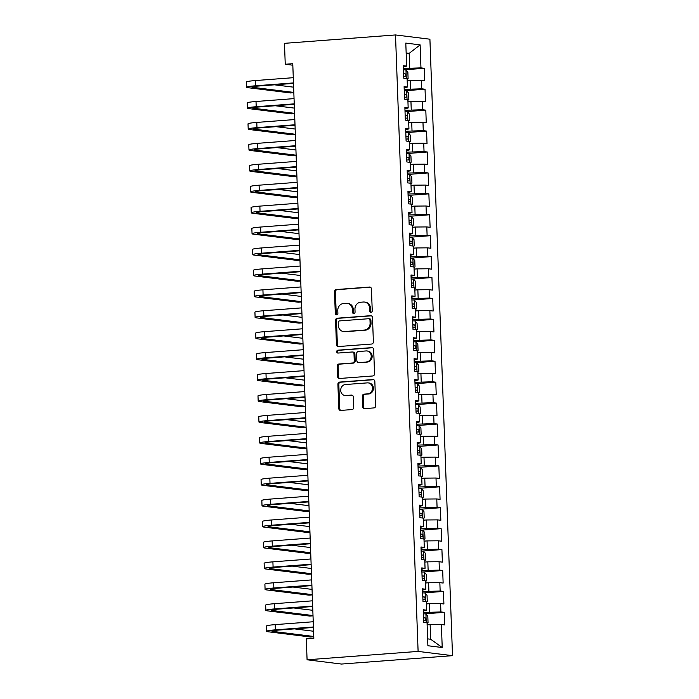 <?xml version="1.0" encoding="UTF-8"?>
<svg xmlns="http://www.w3.org/2000/svg" width="699" height="699" viewBox="0 0 699 699"><rect width="100%" height="100%" fill="white"/><g stroke="black" fill="none" stroke-linecap="round" stroke-linejoin="round"><path stroke-width="1.05" d="M371.003 312.313A1.442 1.293 -83 0 0 372.244 310.775L371.44 288.949A2.062 1.844 -83 0 0 369.518 287.036L336.271 289.552A2.062 1.844 -83 0 0 334.498 291.745L335.302 313.563A1.442 1.293 -83 0 0 337.888 313.37L337.783 310.548A6.597 5.907 -83 0 1 343.454 303.532L346.223 303.322A6.597 5.907 -83 0 1 347.272 303.34A6.597 5.907 -83 0 1 352.375 309.447L352.479 312.27A1.442 1.293 -83 0 0 355.066 312.077L354.961 309.246A6.597 5.907 -83 0 1 360.632 302.23L363.401 302.02A6.597 5.907 -83 0 1 364.45 302.047A6.597 5.907 -83 0 1 369.553 308.145L369.657 310.968A1.442 1.293 -83 0 0 371.003 312.313M362.702 406.704A2.062 1.844 -83 0 0 364.625 408.618L373.956 407.91A2.062 1.844 -83 0 0 375.721 405.717L374.839 381.479A2.062 1.844 -83 0 0 372.917 379.566L339.67 382.082A2.062 1.844 -83 0 0 337.897 384.275L338.779 408.513A2.062 1.844 -83 0 0 340.701 410.427L351.973 409.57A2.062 1.844 -83 0 0 353.746 407.377L353.362 397.006A2.062 1.844 -83 0 0 351.44 395.092L345.856 395.512A5.513 4.937 -83 0 1 344.974 395.494A5.513 4.937 -83 0 1 340.71 389.902A5.513 4.937 -83 0 1 345.455 384.529L367.342 382.877A5.513 4.937 -83 0 1 368.216 382.895A5.513 4.937 -83 0 1 372.48 388.487A5.513 4.937 -83 0 1 367.744 393.86L364.092 394.14A2.062 1.844 -83 0 0 362.327 396.333L362.702 406.704L363.629 406.818A2.062 1.844 -83 0 0 364.782 408.609M307.079 659.795L418.107 651.407L452.515 655.662L341.496 664.05L307.079 659.795L306.311 638.869L313.842 638.301L292.767 63.696L285.244 64.264L292.829 65.199M285.244 64.264L284.476 43.338L395.503 34.95L418.107 651.407M371.615 344.039A2.062 1.844 -83 0 0 373.38 341.846L372.497 317.608A2.062 1.844 -83 0 0 370.575 315.695L337.32 318.202A2.062 1.844 -83 0 0 335.555 320.395L336.437 344.633A2.062 1.844 -83 0 0 338.36 346.547L371.615 344.039M373.668 349.544L374.55 373.782A2.062 1.844 -83 0 1 372.785 375.975L339.531 378.482A2.062 1.844 -83 0 1 337.608 376.569L337.233 366.197A2.062 1.844 -83 0 1 339.006 364.004L352.488 362.991A2.062 1.844 -83 0 0 354.262 360.798L354.009 353.912A2.062 1.844 -83 0 0 352.086 351.999L338.045 353.056A1.442 1.293 -83 0 1 337.94 350.182L371.746 347.63A2.062 1.844 -83 0 1 373.668 349.544M452.515 655.662L429.911 39.205L395.503 34.95M404.38 69.795L424.267 68.292L420.964 67.882L420.125 44.867L405.796 43.093L406.643 66.117L403.34 65.706L403.804 78.262L407.106 78.672L407.412 87.043L404.109 86.632L404.564 99.188L407.867 99.599L408.172 107.969L404.878 107.559L405.333 120.114L408.635 120.516L408.941 128.887L405.638 128.485L406.102 141.041L409.404 141.443L409.71 149.813L406.407 149.411L406.87 161.967L410.173 162.369L410.479 170.739L407.176 170.329L407.639 182.885L410.942 183.295L411.248 191.666L407.945 191.255L408.399 203.811L411.702 204.222L412.017 212.592L408.714 212.181L409.168 224.737L412.471 225.148L412.777 233.518L409.474 233.108L409.937 245.664L413.24 246.074L413.546 254.445L410.243 254.034L410.706 266.59L414.009 267.001L414.315 275.371L411.012 274.96L411.475 287.516L414.778 287.927L415.084 296.289L411.781 295.887L412.244 308.442L415.538 308.844L415.853 317.215L412.55 316.813L413.004 329.369L416.307 329.771L416.613 338.141L413.319 337.731L413.773 350.286L417.076 350.697L417.382 359.068L414.079 358.657L414.542 371.213L417.845 371.623L418.151 379.994L414.848 379.583L415.311 392.139L418.614 392.55L418.919 400.92L415.617 400.51L416.08 413.065L419.383 413.476L419.688 421.847L416.386 421.436L416.84 433.992L420.143 434.402L420.457 442.773L417.154 442.362L417.609 454.918L420.912 455.329L421.217 463.69L417.915 463.288L418.378 475.844L421.68 476.246L421.986 484.617L418.684 484.215L419.147 496.771L422.449 497.172L422.755 505.543L419.452 505.141L419.916 517.688L423.218 518.099L423.524 526.469L420.221 526.059L420.684 538.614L423.978 539.025L424.293 547.396L420.99 546.985L421.445 559.541L424.747 559.951L425.053 568.322L421.75 567.911L422.213 580.467L425.516 580.878L425.822 589.248L422.519 588.838L422.982 601.393L426.285 601.804L426.591 610.175L423.288 609.764L423.751 622.32L427.054 622.73L427.893 645.745L442.222 647.519L430.663 639.253L430.13 624.609L427.133 624.836M424.267 68.292L424.73 80.848L421.427 80.437L421.733 88.808L404.205 89.393M405.149 90.721L425.036 89.219L421.733 88.808M425.036 89.219L425.499 101.774L422.196 101.364L422.502 109.734L404.974 110.32M405.918 111.648L425.805 110.145L422.502 109.734M425.805 110.145L426.259 122.701L422.965 122.29L423.271 130.661L405.743 131.246M406.687 132.574L426.573 131.071L423.271 130.661M426.573 131.071L427.028 143.627L423.725 143.216L424.04 151.587L406.512 152.172M407.447 153.5L427.334 151.998L424.04 151.587M427.334 151.998L427.797 164.553L424.494 164.143L424.8 172.513L407.281 173.099M408.216 174.427L428.103 172.924L424.8 172.513M428.103 172.924L428.566 185.48L425.263 185.069L425.569 193.44L408.041 194.016M408.985 195.344L428.871 193.841L425.569 193.44M428.871 193.841L429.335 206.397L426.032 205.995L426.338 214.366L408.81 214.942M409.754 216.271L429.64 214.768L426.338 214.366M429.64 214.768L430.103 227.324L426.801 226.922L427.106 235.292L409.579 235.869M410.523 237.197L430.409 235.694L427.106 235.292M430.409 235.694L430.864 248.25L427.561 247.839L427.875 256.21L410.348 256.795M411.292 258.123L431.178 256.62L427.875 256.21M431.178 256.62L431.632 269.176L428.33 268.766L428.636 277.136L411.117 277.721M412.052 279.05L431.938 277.547L428.636 277.136M431.938 277.547L432.401 290.102L429.099 289.692L429.404 298.062L411.877 298.648M412.821 299.976L432.707 298.473L429.404 298.062M432.707 298.473L433.17 311.029L429.868 310.618L430.173 318.989L412.646 319.574M413.59 320.902L433.476 319.399L430.173 318.989M433.476 319.399L433.939 331.955L430.636 331.544L430.942 339.915L413.415 340.5M414.358 341.828L434.245 340.326L430.942 339.915M434.245 340.326L434.699 352.881L431.405 352.471L431.711 360.841L414.184 361.418M415.127 362.746L435.014 361.243L431.711 360.841M435.014 361.243L435.468 373.799L432.165 373.397L432.471 381.768L414.953 382.344M415.888 383.672L435.774 382.17L432.471 381.768M435.774 382.17L436.237 394.725L432.934 394.323L433.24 402.694L415.722 403.271M416.656 404.599L436.543 403.096L433.24 402.694M436.543 403.096L437.006 415.652L433.703 415.241L434.009 423.611L416.482 424.197M417.425 425.525L437.312 424.022L434.009 423.611M437.312 424.022L437.775 436.578L434.472 436.167L434.778 444.538L417.251 445.123M418.194 446.451L438.081 444.948L434.778 444.538M438.081 444.948L438.544 457.504L435.241 457.094L435.547 465.464L418.019 466.05M418.963 467.378L438.85 465.875L435.547 465.464M438.85 465.875L439.304 478.431L436.001 478.02L436.316 486.39L418.788 486.976M419.732 488.304L439.61 486.801L436.316 486.39M439.61 486.801L440.073 499.357L436.77 498.946L437.076 507.317L419.557 507.902M420.492 509.23L440.379 507.727L437.076 507.317M440.379 507.727L440.842 520.283L437.539 519.873L437.845 528.243L420.317 528.828M421.261 530.148L441.148 528.654L437.845 528.243M441.148 528.654L441.611 541.201L438.308 540.799L438.614 549.169L421.086 549.746M422.03 551.074L441.917 549.571L438.614 549.169M441.917 549.571L442.38 562.127L439.077 561.725L439.383 570.096L421.855 570.672M422.799 572L442.685 570.498L439.383 570.096M442.685 570.498L443.14 583.053L439.846 582.643L440.152 591.013L422.624 591.599M423.568 592.927L443.454 591.424L440.152 591.013M443.454 591.424L443.909 603.98L440.606 603.569L440.912 611.94L423.393 612.525M424.328 613.853L444.214 612.35L440.912 611.94M444.214 612.35L444.678 624.906L441.375 624.495L442.222 647.519M426.591 610.175L423.341 611.048M441.375 624.495L430.13 624.609M425.822 589.248L422.572 590.122M429.667 612.053L429.361 603.683L426.364 603.91M440.606 603.569L429.361 603.683M425.053 568.322L421.803 569.204M428.898 591.127L428.592 582.756L425.595 582.983M439.846 582.643L428.592 582.756M424.293 547.396L421.034 548.278M428.137 570.201L427.823 561.83L424.826 562.057M439.077 561.725L427.823 561.83M423.524 526.469L420.265 527.352M427.369 549.274L427.063 540.904L424.057 541.131M438.308 540.799L427.063 540.904M422.755 505.543L419.496 506.426M426.6 528.348L426.294 519.977L423.288 520.205M437.539 519.873L426.294 519.977M421.986 484.617L418.736 485.499M425.831 507.422L425.525 499.051L422.528 499.278M436.77 498.946L425.525 499.051M421.217 463.69L417.967 464.573M425.062 486.495L424.756 478.133L421.759 478.352M436.001 478.02L424.756 478.133M420.457 442.773L417.198 443.647M424.293 465.578L423.987 457.207L420.99 457.434M435.241 457.094L423.987 457.207M419.688 421.847L416.429 422.72M423.533 444.651L423.227 436.281L420.221 436.508M434.472 436.167L423.227 436.281M418.919 400.92L415.66 401.803M422.764 423.725L422.458 415.355L419.452 415.582M433.703 415.241L422.458 415.355M418.151 379.994L414.9 380.876M421.995 402.799L421.689 394.428L418.692 394.655M432.934 394.323L421.689 394.428M417.382 359.068L414.131 359.95M421.226 381.872L420.92 373.502L417.923 373.729M432.165 373.397L420.92 373.502M416.613 338.141L413.362 339.024M420.457 360.946L420.151 352.576L417.154 352.803M431.405 352.471L420.151 352.576M415.853 317.215L412.593 318.097M419.697 340.02L419.383 331.649L416.386 331.876M430.636 331.544L419.383 331.649M415.084 296.289L411.825 297.171M418.928 319.094L418.622 310.732L415.617 310.95M429.868 310.618L418.622 310.732M414.315 275.371L411.056 276.245M418.159 298.176L417.853 289.805L414.857 290.033M429.099 289.692L417.853 289.805M413.546 254.445L410.296 255.318M417.39 277.25L417.085 268.879L414.088 269.106M428.33 268.766L417.085 268.879M412.777 233.518L409.527 234.392M416.621 256.323L416.316 247.953L413.319 248.18M427.561 247.839L416.316 247.953M412.017 212.592L408.758 213.475M415.853 235.397L415.547 227.026L412.55 227.254M426.801 226.922L415.547 227.026M411.248 191.666L407.989 192.548M415.092 214.471L414.787 206.1L411.781 206.327M426.032 205.995L414.787 206.1M410.479 170.739L407.22 171.622M414.324 193.544L414.018 185.174L411.012 185.401M425.263 185.069L414.018 185.174M409.71 149.813L406.46 150.696M413.555 172.618L413.249 164.248L410.252 164.475M424.494 164.143L413.249 164.248M408.941 128.887L405.691 129.769M412.786 151.692L412.48 143.321L409.483 143.548M423.725 143.216L412.48 143.321M408.172 107.969L404.922 108.843M412.017 130.774L411.711 122.404L408.714 122.631M422.965 122.29L411.711 122.404M407.412 87.043L404.153 87.917M411.257 109.848L410.942 101.477L407.945 101.705M422.196 101.364L410.942 101.477M406.643 66.117L403.384 66.99M410.488 88.922L410.182 80.551L407.176 80.778M421.427 80.437L410.182 80.551M427.648 638.877L430.663 639.253M406.18 53.57L409.177 53.351L406.163 52.975M420.964 67.882L403.445 68.467M409.719 67.995L409.177 53.351L420.125 44.867M371.248 312.27A1.442 1.293 -83 0 1 370.584 311.09L370.487 308.259A6.597 5.907 -83 0 0 365.385 302.16L364.45 302.047M347.272 303.34L348.207 303.462A6.597 5.907 -83 0 1 353.31 309.561L353.406 312.383A1.442 1.293 -83 0 0 354.07 313.563M370.295 287.167L337.206 289.666A2.062 1.844 -83 0 0 335.433 291.859L336.228 313.685A1.442 1.293 -83 0 0 336.892 314.865M371.344 315.817L338.255 318.316A2.062 1.844 -83 0 0 336.481 320.509L337.372 344.747A2.062 1.844 -83 0 0 338.517 346.538M369.989 320.063A1.442 1.293 -83 0 0 368.644 318.718L339.461 320.928A1.442 1.293 -83 0 0 338.22 322.457L338.333 325.437A6.597 5.907 -83 0 0 343.427 331.536A6.597 5.907 -83 0 0 344.485 331.562L364.432 330.059A6.597 5.907 -83 0 0 370.103 323.034L369.989 320.063L370.924 320.177A1.442 1.293 -83 0 0 369.806 318.84L368.871 318.727M343.427 331.536L344.362 331.658A6.597 5.907 -83 0 0 345.411 331.676L344.485 331.562M370.924 320.177L371.029 323.156A6.597 5.907 -83 0 1 365.359 330.173L345.411 331.676M352.41 352.008L353.344 352.121A2.062 1.844 -83 0 1 354.935 354.026L355.188 360.911A2.062 1.844 -83 0 1 353.414 363.104L339.932 364.118A2.062 1.844 -83 0 0 338.159 366.311L338.543 376.682A2.062 1.844 -83 0 0 339.688 378.474M372.515 347.752L338.875 350.295A1.442 1.293 -83 0 0 338.333 353.039M366.477 361.933A5.513 4.937 -83 0 0 371.213 356.551A5.513 4.937 -83 0 0 366.958 350.959A5.513 4.937 -83 0 0 366.075 350.942L358.36 351.527A2.062 1.844 -83 0 0 356.595 353.72L356.848 360.597A2.062 1.844 -83 0 0 358.77 362.51L367.412 362.047A5.513 4.937 -83 0 0 372.148 356.665A5.513 4.937 -83 0 0 367.884 351.073L366.958 350.959M358.438 362.501L359.365 362.624A2.062 1.844 -83 0 0 359.697 362.624L358.77 362.51M367.412 362.047L359.697 362.624M368.216 382.895L369.151 383.008A5.513 4.937 -83 0 1 373.406 388.6A5.513 4.937 -83 0 1 368.67 393.974L365.027 394.253A2.062 1.844 -83 0 0 363.253 396.447L363.629 406.818M344.974 395.494L345.909 395.608A5.513 4.937 -83 0 0 346.783 395.634L345.856 395.512M352.217 395.223L346.783 395.634M373.685 379.697L340.596 382.196A2.062 1.844 -83 0 0 338.823 384.389L339.714 408.627A2.062 1.844 -83 0 0 340.867 410.409M407.133 79.485L408.094 78.489L407.858 72.207L405.927 69.883A5.566 0.437 177.9 0 0 403.489 69.786M403.725 76.27A5.566 0.437 -2.1 0 1 405.228 76.305C406.224 75.536 406.198 74.697 405.14 73.797A5.566 0.437 177.9 0 0 403.638 73.762M293.833 92.705L290.574 92.95L248.302 87.725A15.754 1.241 -2.1 0 1 246.677 87.235L246.485 82.01A15.754 1.241 -2.1 0 1 255.249 80.568L293.283 77.694M246.677 87.235A15.754 1.241 -2.1 0 1 255.441 85.802L293.475 82.928M293.493 83.391L257.765 86.082A10.502 0.83 177.9 0 0 251.92 87.043A10.502 0.83 177.9 0 0 253.003 87.375L293.825 92.417M274.506 84.824L293.632 87.183M407.901 100.411L408.854 99.415L408.627 93.133L406.687 90.809A5.566 0.437 177.9 0 0 404.258 90.713M404.494 97.196A5.566 0.437 -2.1 0 1 405.997 97.231C406.993 96.462 406.958 95.623 405.909 94.715A5.566 0.437 177.9 0 0 404.406 94.688M408.67 121.338L409.623 120.333L409.396 114.059L407.456 111.735A5.566 0.437 177.9 0 0 405.027 111.639M405.263 118.122A5.566 0.437 -2.1 0 1 406.766 118.157C407.762 117.388 407.727 116.55 406.669 115.641A5.566 0.437 177.9 0 0 405.167 115.615M294.602 113.631L291.343 113.876L249.071 108.651A15.754 1.241 -2.1 0 1 247.437 108.162L247.245 102.928A15.754 1.241 -2.1 0 1 256.017 101.495L294.052 98.62M247.437 108.162A15.754 1.241 -2.1 0 1 256.21 106.72L294.244 103.854M294.262 104.308L258.534 107.008A10.502 0.83 177.9 0 0 252.689 107.969A10.502 0.83 177.9 0 0 253.772 108.293L294.594 113.343M275.266 105.75L294.401 108.109M295.371 134.558L292.112 134.802L249.84 129.577A15.754 1.241 -2.1 0 1 248.206 129.088L248.014 123.854A15.754 1.241 -2.1 0 1 256.786 122.421L294.821 119.546M248.206 129.088A15.754 1.241 -2.1 0 1 256.979 127.646L295.013 124.772M295.03 125.235L259.303 127.934A10.502 0.83 177.9 0 0 253.457 128.896A10.502 0.83 177.9 0 0 254.541 129.219L295.354 134.269M276.035 126.668L295.161 129.035M409.431 142.264L410.392 141.259L410.164 134.986L408.225 132.661A5.566 0.437 177.9 0 0 405.787 132.557M406.032 139.049A5.566 0.437 -2.1 0 1 407.534 139.084C408.531 138.306 408.496 137.476 407.438 136.567A5.566 0.437 177.9 0 0 405.936 136.532M410.199 163.19L411.161 162.185L410.933 155.912L408.994 153.588A5.566 0.437 177.9 0 0 406.556 153.483M406.801 159.975A5.566 0.437 -2.1 0 1 408.303 160.001C409.291 159.232 409.264 158.402 408.207 157.493A5.566 0.437 177.9 0 0 406.704 157.458M296.131 155.484L292.881 155.728L250.6 150.503A15.754 1.241 -2.1 0 1 248.975 150.014L248.783 144.78A15.754 1.241 -2.1 0 1 257.547 143.339L295.581 140.473M248.975 150.014A15.754 1.241 -2.1 0 1 257.739 148.572L295.773 145.698M295.791 146.161L260.063 148.861A10.502 0.83 177.9 0 0 254.226 149.822A10.502 0.83 177.9 0 0 255.31 150.145L296.123 155.195M276.804 147.594L295.93 149.962M296.9 176.41L293.65 176.655L251.369 171.43A15.754 1.241 -2.1 0 1 249.744 170.94L249.552 165.707A15.754 1.241 -2.1 0 1 258.315 164.265L296.35 161.39M249.744 170.94A15.754 1.241 -2.1 0 1 258.508 169.499L296.542 166.624M296.559 167.087L260.832 169.787A10.502 0.83 177.9 0 0 254.986 170.748A10.502 0.83 177.9 0 0 256.079 171.072L296.892 176.122M277.573 168.52L296.699 170.888M410.968 184.117L411.929 183.112L411.694 176.838L409.763 174.514A5.566 0.437 177.9 0 0 407.325 174.409M407.561 180.901A5.566 0.437 -2.1 0 1 409.064 180.927C410.06 180.159 410.033 179.32 408.976 178.42A5.566 0.437 177.9 0 0 407.473 178.385M297.669 197.336L294.419 197.581L252.138 192.356A15.754 1.241 -2.1 0 1 250.513 191.867L250.321 186.633A15.754 1.241 -2.1 0 1 259.084 185.191L297.119 182.317M250.513 191.867A15.754 1.241 -2.1 0 1 259.277 190.425L297.311 187.55M297.328 188.014L261.601 190.713A10.502 0.83 177.9 0 0 255.755 191.675A10.502 0.83 177.9 0 0 256.848 191.998L297.66 197.039M278.342 189.446L297.468 191.814M411.737 205.043L412.698 204.038L412.462 197.756L410.523 195.44A5.566 0.437 177.9 0 0 408.094 195.336M408.33 201.819A5.566 0.437 -2.1 0 1 409.832 201.854C410.829 201.085 410.802 200.246 409.745 199.346A5.566 0.437 177.9 0 0 408.242 199.311M298.438 218.263L295.179 218.507L252.907 213.282A15.754 1.241 -2.1 0 1 251.273 212.793L251.081 207.559A15.754 1.241 -2.1 0 1 259.853 206.118L297.888 203.243M251.273 212.793A15.754 1.241 -2.1 0 1 260.045 211.351L298.08 208.477M298.097 208.94L262.37 211.64A10.502 0.83 177.9 0 0 256.524 212.601A10.502 0.83 177.9 0 0 257.608 212.924L298.429 217.966M279.102 210.373L298.237 212.741M412.506 225.96L413.459 224.964L413.231 218.682L411.292 216.367A5.566 0.437 177.9 0 0 408.863 216.262M409.098 222.745A5.566 0.437 -2.1 0 1 410.601 222.78C411.597 222.011 411.562 221.172 410.514 220.272A5.566 0.437 177.9 0 0 409.002 220.237M299.207 239.18L295.948 239.434L253.676 234.2A15.754 1.241 -2.1 0 1 252.042 233.711L251.85 228.486A15.754 1.241 -2.1 0 1 260.622 227.044L298.656 224.169M252.042 233.711A15.754 1.241 -2.1 0 1 260.814 232.278L298.849 229.403M298.866 229.866L263.139 232.566A10.502 0.83 177.9 0 0 257.293 233.518A10.502 0.83 177.9 0 0 258.377 233.85L299.189 238.892M279.871 231.299L299.006 233.667M413.266 246.887L414.227 245.891L414 239.608L412.061 237.284A5.566 0.437 177.9 0 0 409.631 237.188M409.867 243.671A5.566 0.437 -2.1 0 1 411.37 243.706C412.366 242.937 412.331 242.099 411.274 241.199A5.566 0.437 177.9 0 0 409.771 241.164M299.976 260.107L296.717 260.351L254.445 255.126A15.754 1.241 -2.1 0 1 252.811 254.637L252.619 249.412A15.754 1.241 -2.1 0 1 261.382 247.97L299.425 245.096M252.811 254.637A15.754 1.241 -2.1 0 1 261.575 253.204L299.609 250.329M299.626 250.792L263.907 253.484A10.502 0.83 177.9 0 0 258.062 254.445A10.502 0.83 177.9 0 0 259.146 254.777L299.958 259.818M280.64 252.225L299.766 254.585M414.035 267.813L414.996 266.817L414.769 260.535L412.829 258.211A5.566 0.437 177.9 0 0 410.392 258.114M410.636 264.598A5.566 0.437 -2.1 0 1 412.139 264.633C413.135 263.864 413.1 263.025 412.043 262.116A5.566 0.437 177.9 0 0 410.54 262.09M300.736 281.033L297.486 281.278L255.205 276.053A15.754 1.241 -2.1 0 1 253.58 275.563L253.388 270.33A15.754 1.241 -2.1 0 1 262.151 268.897L300.186 266.022M253.58 275.563A15.754 1.241 -2.1 0 1 262.343 274.122L300.378 271.256M300.395 271.71L264.668 274.41A10.502 0.83 177.9 0 0 258.822 275.371A10.502 0.83 177.9 0 0 259.914 275.694L300.727 280.745M281.409 273.152L300.535 275.511M414.804 288.739L415.765 287.735L415.529 281.461L413.598 279.137A5.566 0.437 177.9 0 0 411.161 279.041M411.396 285.524A5.566 0.437 -2.1 0 1 412.908 285.559C413.895 284.79 413.869 283.951 412.812 283.043A5.566 0.437 177.9 0 0 411.309 283.016M301.505 301.959L298.255 302.204L255.974 296.979A15.754 1.241 -2.1 0 1 254.349 296.49L254.156 291.256A15.754 1.241 -2.1 0 1 262.92 289.823L300.954 286.948M254.349 296.49A15.754 1.241 -2.1 0 1 263.112 295.048L301.147 292.173M301.164 292.636L265.437 295.336A10.502 0.83 177.9 0 0 259.591 296.297A10.502 0.83 177.9 0 0 260.683 296.621L301.496 301.671M282.178 294.078L301.304 296.437M415.573 309.666L416.534 308.661L416.298 302.387L414.367 300.063A5.566 0.437 177.9 0 0 411.929 299.958M412.165 306.45A5.566 0.437 -2.1 0 1 413.668 306.485C414.664 305.708 414.638 304.878 413.581 303.969A5.566 0.437 177.9 0 0 412.078 303.934M302.274 322.886L299.015 323.13L256.743 317.905A15.754 1.241 -2.1 0 1 255.109 317.416L254.925 312.182A15.754 1.241 -2.1 0 1 263.689 310.74L301.723 307.875M255.109 317.416A15.754 1.241 -2.1 0 1 263.881 315.974L301.916 313.1M301.933 313.563L266.205 316.263A10.502 0.83 177.9 0 0 260.36 317.224A10.502 0.83 177.9 0 0 261.443 317.547L302.265 322.597M282.946 314.996L302.073 317.363M416.342 330.592L417.294 329.587L417.067 323.314L415.127 320.99A5.566 0.437 177.9 0 0 412.698 320.885M412.934 327.377A5.566 0.437 -2.1 0 1 414.437 327.412C415.433 326.634 415.398 325.804 414.35 324.895A5.566 0.437 177.9 0 0 412.847 324.86M303.043 343.812L299.784 344.057L257.512 338.832A15.754 1.241 -2.1 0 1 255.878 338.342L255.685 333.108A15.754 1.241 -2.1 0 1 264.458 331.667L302.492 328.792M255.878 338.342A15.754 1.241 -2.1 0 1 264.65 336.901L302.684 334.026M302.702 334.489L266.974 337.189A10.502 0.83 177.9 0 0 261.129 338.15A10.502 0.83 177.9 0 0 262.212 338.473L303.034 343.524M283.707 335.922L302.842 338.29M417.111 351.518L418.063 350.514L417.836 344.24L415.896 341.916A5.566 0.437 177.9 0 0 413.467 341.811M413.703 348.303A5.566 0.437 -2.1 0 1 415.206 348.329C416.202 347.56 416.167 346.721 415.11 345.822A5.566 0.437 177.9 0 0 413.607 345.787M303.812 364.738L300.553 364.983L258.281 359.758A15.754 1.241 -2.1 0 1 256.647 359.269L256.454 354.035A15.754 1.241 -2.1 0 1 265.227 352.593L303.261 349.718M256.647 359.269A15.754 1.241 -2.1 0 1 265.41 357.827L303.453 354.952M303.462 355.415L267.743 358.115A10.502 0.83 177.9 0 0 261.898 359.076A10.502 0.83 177.9 0 0 262.981 359.4L303.794 364.45M284.476 356.848L303.602 359.216M417.871 372.445L418.832 371.44L418.605 365.166L416.665 362.842A5.566 0.437 177.9 0 0 414.227 362.737M414.472 369.221A5.566 0.437 -2.1 0 1 415.975 369.255C416.971 368.487 416.936 367.648 415.879 366.748A5.566 0.437 177.9 0 0 414.376 366.713M304.572 385.665L301.321 385.909L259.041 380.684A15.754 1.241 -2.1 0 1 257.415 380.195L257.223 374.961A15.754 1.241 -2.1 0 1 265.987 373.519L304.021 370.645M257.415 380.195A15.754 1.241 -2.1 0 1 266.179 378.753L304.214 375.879M304.231 376.342L268.503 379.041A10.502 0.83 177.9 0 0 262.667 380.003A10.502 0.83 177.9 0 0 263.75 380.326L304.563 385.367M285.244 377.775L304.371 380.142M418.64 393.362L419.601 392.366L419.374 386.084L417.434 383.768A5.566 0.437 177.9 0 0 414.996 383.664M415.232 390.147A5.566 0.437 -2.1 0 1 416.744 390.182C417.731 389.413 417.705 388.574 416.648 387.674A5.566 0.437 177.9 0 0 415.145 387.639M305.341 406.582L302.09 406.835L259.81 401.602A15.754 1.241 -2.1 0 1 258.184 401.112L257.992 395.887A15.754 1.241 -2.1 0 1 266.756 394.446L304.79 391.571M258.184 401.112A15.754 1.241 -2.1 0 1 266.948 399.679L304.982 396.805M305 397.268L269.272 399.968A10.502 0.83 177.9 0 0 263.427 400.92A10.502 0.83 177.9 0 0 264.519 401.252L305.332 406.294M286.013 398.701L305.14 401.069M419.409 414.289L420.37 413.292L420.134 407.01L418.203 404.686A5.566 0.437 177.9 0 0 415.765 404.59M416.001 411.073A5.566 0.437 -2.1 0 1 417.504 411.108C418.5 410.339 418.474 409.5 417.417 408.6A5.566 0.437 177.9 0 0 415.914 408.566M306.11 427.508L302.859 427.753L260.578 422.528A15.754 1.241 -2.1 0 1 258.953 422.039L258.761 416.814A15.754 1.241 -2.1 0 1 267.525 415.372L305.559 412.497M258.953 422.039A15.754 1.241 -2.1 0 1 267.717 420.606L305.751 417.731M305.769 418.194L270.041 420.885A10.502 0.83 177.9 0 0 264.196 421.847A10.502 0.83 177.9 0 0 265.288 422.179L306.101 427.22M286.782 419.627L305.909 421.986M420.178 435.215L421.139 434.219L420.903 427.937L418.963 425.612A5.566 0.437 177.9 0 0 416.534 425.516M416.77 431.999A5.566 0.437 -2.1 0 1 418.273 432.034C419.269 431.266 419.243 430.427 418.185 429.527A5.566 0.437 177.9 0 0 416.683 429.492M306.878 448.435L303.619 448.679L261.347 443.454A15.754 1.241 -2.1 0 1 259.713 442.965L259.521 437.74A15.754 1.241 -2.1 0 1 268.294 436.298L306.328 433.424M259.713 442.965A15.754 1.241 -2.1 0 1 268.486 441.523L306.52 438.657M306.538 439.112L270.81 441.812A10.502 0.83 177.9 0 0 264.965 442.773A10.502 0.83 177.9 0 0 266.048 443.105L306.87 448.146M287.542 440.553L306.678 442.913M420.947 456.141L421.899 455.136L421.672 448.863L419.732 446.539A5.566 0.437 177.9 0 0 417.303 446.443M417.539 452.926A5.566 0.437 -2.1 0 1 419.042 452.961C420.038 452.192 420.003 451.353 418.954 450.444A5.566 0.437 177.9 0 0 417.443 450.418M307.647 469.361L304.388 469.606L262.116 464.381A15.754 1.241 -2.1 0 1 260.482 463.891L260.29 458.658A15.754 1.241 -2.1 0 1 269.063 457.225L307.097 454.35M260.482 463.891A15.754 1.241 -2.1 0 1 269.255 462.45L307.289 459.575M307.307 460.038L271.579 462.738A10.502 0.83 177.9 0 0 265.734 463.699A10.502 0.83 177.9 0 0 266.817 464.022L307.63 469.073M288.311 461.48L307.446 463.839M421.707 477.067L422.668 476.063L422.441 469.789L420.501 467.465A5.566 0.437 177.9 0 0 418.072 467.36M418.308 473.852A5.566 0.437 -2.1 0 1 419.811 473.887C420.807 473.109 420.772 472.279 419.715 471.371A5.566 0.437 177.9 0 0 418.212 471.336M308.408 490.287L305.157 490.532L262.885 485.307A15.754 1.241 -2.1 0 1 261.251 484.818L261.059 479.584A15.754 1.241 -2.1 0 1 269.823 478.142L307.857 475.276M261.251 484.818A15.754 1.241 -2.1 0 1 270.015 483.376L308.049 480.501M308.067 480.964L272.348 483.664A10.502 0.83 177.9 0 0 266.502 484.625A10.502 0.83 177.9 0 0 267.586 484.949L308.399 489.999M289.08 482.397L308.207 484.765M422.476 497.994L423.437 496.989L423.21 490.715L421.27 488.391A5.566 0.437 177.9 0 0 418.832 488.286M419.077 494.778A5.566 0.437 -2.1 0 1 420.58 494.813C421.567 494.036 421.541 493.206 420.483 492.297A5.566 0.437 177.9 0 0 418.981 492.262M309.176 511.214L305.926 511.458L263.645 506.233A15.754 1.241 -2.1 0 1 262.02 505.744L261.828 500.51A15.754 1.241 -2.1 0 1 270.592 499.069L308.626 496.203M262.02 505.744A15.754 1.241 -2.1 0 1 270.784 504.302L308.818 501.428M308.836 501.891L273.108 504.591A10.502 0.83 177.9 0 0 267.263 505.552A10.502 0.83 177.9 0 0 268.355 505.875L309.168 510.925M289.849 503.324L308.975 505.692M423.245 518.92L424.206 517.915L423.97 511.642L422.039 509.318A5.566 0.437 177.9 0 0 419.601 509.213M419.837 515.705A5.566 0.437 -2.1 0 1 421.348 515.731C422.336 514.962 422.31 514.123 421.252 513.223A5.566 0.437 177.9 0 0 419.75 513.188M309.945 532.14L306.695 532.385L264.414 527.16A15.754 1.241 -2.1 0 1 262.789 526.67L262.597 521.437A15.754 1.241 -2.1 0 1 271.361 519.995L309.395 517.12M262.789 526.67A15.754 1.241 -2.1 0 1 271.553 525.229L309.587 522.354M309.605 522.817L273.877 525.517A10.502 0.83 177.9 0 0 268.032 526.478A10.502 0.83 177.9 0 0 269.124 526.801L309.937 531.852M290.618 524.25L309.744 526.618M424.013 539.846L424.975 538.842L424.739 532.568L422.799 530.244A5.566 0.437 177.9 0 0 420.37 530.139M420.606 536.622A5.566 0.437 -2.1 0 1 422.109 536.657C423.105 535.888 423.078 535.05 422.021 534.15A5.566 0.437 177.9 0 0 420.518 534.115M310.714 553.066L307.455 553.311L265.183 548.086A15.754 1.241 -2.1 0 1 263.549 547.597L263.366 542.363A15.754 1.241 -2.1 0 1 272.129 540.921L310.164 538.047M263.549 547.597A15.754 1.241 -2.1 0 1 272.322 546.155L310.356 543.28M310.373 543.743L274.646 546.443A10.502 0.83 177.9 0 0 268.8 547.404A10.502 0.83 177.9 0 0 269.884 547.728L310.706 552.769M291.387 545.176L310.513 547.544M424.782 560.764L425.735 559.768L425.508 553.486L423.568 551.17A5.566 0.437 177.9 0 0 421.139 551.065M421.375 557.549A5.566 0.437 -2.1 0 1 422.878 557.584C423.874 556.815 423.839 555.976 422.79 555.076A5.566 0.437 177.9 0 0 421.279 555.041M311.483 573.984L308.224 574.237L265.952 569.003A15.754 1.241 -2.1 0 1 264.318 568.523L264.126 563.289A15.754 1.241 -2.1 0 1 272.898 561.847L310.933 558.973M264.318 568.523A15.754 1.241 -2.1 0 1 273.091 567.081L311.125 564.207M311.142 564.67L275.415 567.37A10.502 0.83 177.9 0 0 269.569 568.322A10.502 0.83 177.9 0 0 270.653 568.654L311.474 573.696M292.147 566.103L311.282 568.47M425.551 581.69L426.504 580.694L426.276 574.412L424.337 572.088A5.566 0.437 177.9 0 0 421.908 571.992M422.144 578.475A5.566 0.437 -2.1 0 1 423.646 578.51C424.643 577.741 424.608 576.902 423.55 576.002A5.566 0.437 177.9 0 0 422.047 575.967M312.252 594.91L308.993 595.155L266.721 589.93A15.754 1.241 -2.1 0 1 265.087 589.44L264.895 584.215A15.754 1.241 -2.1 0 1 273.667 582.774L311.702 579.899M265.087 589.44A15.754 1.241 -2.1 0 1 273.851 588.008L311.894 585.133M311.903 585.596L276.184 588.296A10.502 0.83 177.9 0 0 270.338 589.248A10.502 0.83 177.9 0 0 271.422 589.58L312.235 594.622M292.916 587.029L312.042 589.388M426.311 602.617L427.272 601.621L427.045 595.338L425.106 593.014A5.566 0.437 177.9 0 0 422.668 592.918M422.912 599.401A5.566 0.437 -2.1 0 1 424.415 599.436C425.411 598.667 425.376 597.828 424.319 596.929A5.566 0.437 177.9 0 0 422.816 596.894M313.012 615.836L309.762 616.081L267.481 610.856A15.754 1.241 -2.1 0 1 265.856 610.367L265.664 605.142A15.754 1.241 -2.1 0 1 274.427 603.7L312.462 600.825M265.856 610.367A15.754 1.241 -2.1 0 1 274.62 608.925L312.654 606.059M312.671 606.514L276.944 609.213A10.502 0.83 177.9 0 0 271.107 610.175A10.502 0.83 177.9 0 0 272.191 610.507L313.003 615.548M293.685 607.955L312.811 610.314M427.08 623.543L428.041 622.547L427.814 616.265L425.874 613.94A5.566 0.437 177.9 0 0 423.437 613.844M423.673 620.328A5.566 0.437 -2.1 0 1 425.184 620.363C426.172 619.594 426.145 618.755 425.088 617.846A5.566 0.437 177.9 0 0 423.585 617.82M313.781 636.763L310.531 637.007L268.25 631.782A15.754 1.241 -2.1 0 1 266.625 631.293L266.433 626.059A15.754 1.241 -2.1 0 1 275.196 624.626L313.231 621.752M266.625 631.293A15.754 1.241 -2.1 0 1 275.389 629.851L313.423 626.977M313.44 627.44L277.713 630.14A10.502 0.83 177.9 0 0 271.867 631.101A10.502 0.83 177.9 0 0 272.959 631.424L313.772 636.474M294.454 628.882L313.58 631.241M370.487 308.259L369.553 308.145M353.406 312.383L352.479 312.27M353.31 309.561L352.375 309.447M336.228 313.685L335.302 313.563M335.433 291.859L334.498 291.745M337.206 289.666L336.271 289.552M370.173 287.114L369.518 287.036M370.584 311.09L369.657 310.968M337.372 344.747L336.437 344.633M336.481 320.509L335.555 320.395M338.255 318.316L337.32 318.202M371.221 315.773L370.575 315.695M365.359 330.173L364.432 330.059M371.029 323.156L370.103 323.034M338.543 376.682L337.608 376.569M338.159 366.311L337.233 366.197M339.932 364.118L339.006 364.004M353.414 363.104L352.488 362.991M355.188 360.911L354.262 360.798M354.935 354.026L354.009 353.912M338.875 350.295L337.94 350.182M372.392 347.709L371.746 347.63M363.253 396.447L362.327 396.333M365.027 394.253L364.092 394.14M368.67 393.974L367.744 393.86M352.086 395.171L351.44 395.092M339.714 408.627L338.779 408.513M338.823 384.389L337.897 384.275M340.596 382.196L339.67 382.082M373.563 379.653L372.917 379.566M406.285 78.568L405.97 69.944M403.638 73.911L405.14 73.797M255.249 80.568L255.441 85.802M252.977 86.641L253.003 87.375M407.054 99.494L406.739 90.87M404.406 94.828L405.909 94.715M407.823 120.42L407.508 111.796M405.175 115.754L406.669 115.641M256.017 101.495L256.21 106.72M253.746 107.567L253.772 108.293M256.786 122.421L256.979 127.646M254.515 128.494L254.541 129.219M408.592 141.347L408.277 132.723M405.944 136.681L407.438 136.567M409.361 162.273L409.037 153.649M406.713 157.607L408.207 157.493M257.547 143.339L257.739 148.572M255.284 149.42L255.31 150.145M258.315 164.265L258.508 169.499M256.052 170.338L256.079 171.072M410.121 183.199L409.806 174.567M407.473 178.533L408.976 178.42M259.084 185.191L259.277 190.425M256.813 191.264L256.848 191.998M410.89 204.117L410.575 195.493M408.242 199.46L409.745 199.346M259.853 206.118L260.045 211.351M257.582 212.19L257.608 212.924M411.659 225.043L411.344 216.419M409.011 220.386L410.514 220.272M260.622 227.044L260.814 232.278M258.35 233.117L258.377 233.85M412.427 245.969L412.113 237.345M409.78 241.312L411.274 241.199M261.382 247.97L261.575 253.204M259.119 254.043L259.146 254.777M413.196 266.896L412.882 258.272M410.549 262.23L412.043 262.116M262.151 268.897L262.343 274.122M259.888 274.969L259.914 275.694M413.965 287.822L413.642 279.198M411.309 283.156L412.812 283.043M262.92 289.823L263.112 295.048M260.657 295.895L260.683 296.621M414.725 308.748L414.411 300.124M412.078 304.082L413.581 303.969M263.689 310.74L263.881 315.974M261.417 316.822L261.443 317.547M415.494 329.675L415.18 321.051M412.847 325.009L414.35 324.895M264.458 331.667L264.65 336.901M262.186 337.748L262.212 338.473M416.263 350.601L415.949 341.968M413.616 345.935L415.11 345.822M265.227 352.593L265.41 357.827M262.955 358.666L262.981 359.4M417.032 371.527L416.718 362.895M414.385 366.861L415.879 366.748M265.987 373.519L266.179 378.753M263.724 379.592L263.75 380.326M417.801 392.445L417.478 383.821M415.154 387.788L416.648 387.674M266.756 394.446L266.948 399.679M264.493 400.518L264.519 401.252M418.561 413.371L418.247 404.747M415.914 408.714L417.417 408.6M267.525 415.372L267.717 420.606M265.253 421.445L265.288 422.179M419.33 434.297L419.016 425.674M416.683 429.632L418.185 429.527M268.294 436.298L268.486 441.523M266.022 442.371L266.048 443.105M420.099 455.224L419.784 446.6M417.452 450.558L418.954 450.444M269.063 457.225L269.255 462.45M266.791 463.297L266.817 464.022M420.868 476.15L420.553 467.526M418.22 471.484L419.715 471.371M269.823 478.142L270.015 483.376M267.56 484.224L267.586 484.949M421.637 497.076L421.314 488.452M418.989 492.411L420.483 492.297M270.592 499.069L270.784 504.302M268.329 505.15L268.355 505.875M422.406 518.003L422.082 509.37M419.75 513.337L421.252 513.223M271.361 519.995L271.553 525.229M269.098 526.067L269.124 526.801M423.166 538.929L422.851 530.296M420.518 534.263L422.021 534.15M272.129 540.921L272.322 546.155M269.858 546.994L269.884 547.728M423.935 559.847L423.62 551.223M421.287 555.189L422.79 555.076M272.898 561.847L273.091 567.081M270.627 567.92L270.653 568.654M424.704 580.773L424.389 572.149M422.056 576.116L423.55 576.002M273.667 582.774L273.851 588.008M271.395 588.846L271.422 589.58M425.473 601.699L425.158 593.075M422.825 597.033L424.319 596.929M274.427 603.7L274.62 608.925M272.164 609.773L272.191 610.507M426.241 622.626L425.918 614.002M423.594 617.96L425.088 617.846M275.196 624.626L275.389 629.851M272.933 630.699L272.959 631.424"/></g></svg>

